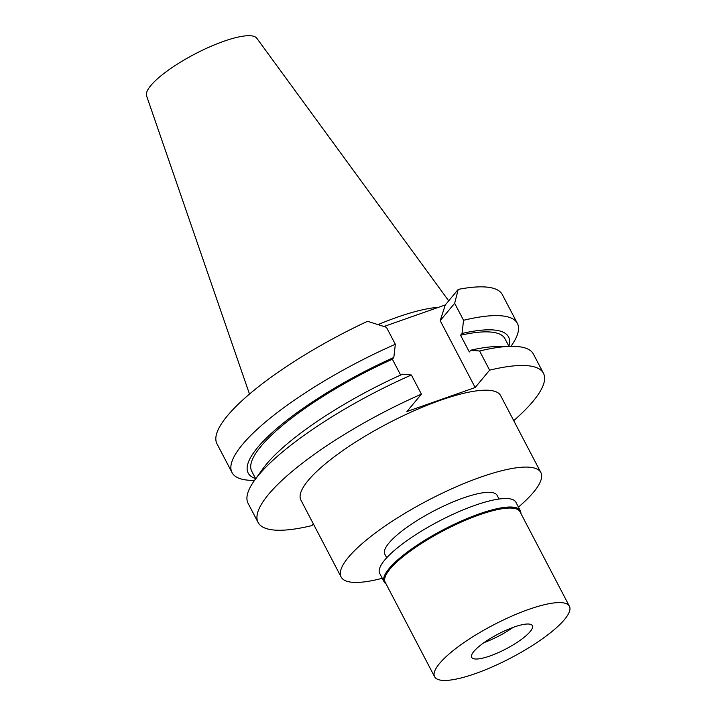 <?xml version="1.0" encoding="UTF-8"?>
<svg xmlns="http://www.w3.org/2000/svg" width="716" height="716" viewBox="0 0 716 716"><rect width="100%" height="100%" fill="white"/><g stroke="black" fill="none" stroke-linecap="round" stroke-linejoin="round"><path stroke-width="1.07" d="M448.708 300.827L256.793 38.234A62.229 15.269 152.4 0 0 208.616 47.363A62.229 15.269 152.4 0 0 150.843 85.517A62.229 15.269 152.4 0 0 146.574 95.855L249.49 394.077M438.452 307.343A112.698 27.647 152.4 0 0 378.146 324.572M384.036 326.478L445.289 304.935L458.231 289.398L454.66 303.289L440.197 320.652L475.155 387.526L406.939 411.521L421.402 394.158A161.002 39.496 -27.6 0 0 258.1 522.465L248.085 503.312A161.002 39.496 152.4 0 1 254.502 480.427A161.002 39.496 152.4 0 1 411.387 375.005L402.58 374.191A146.896 36.033 152.4 0 0 262.781 468.899L254.502 480.427M475.155 387.526L489.619 370.163A161.002 39.496 -27.6 0 1 543.462 373.278L533.447 354.125A161.002 39.496 152.4 0 0 510.991 346.329L496.797 346.553A146.896 36.033 152.4 0 0 470.788 350.205L469.32 351.959L460.576 335.231L462.044 333.468L463.547 320.285A161.002 39.496 -27.6 0 1 517.382 323.399L502.346 294.643A161.002 39.496 152.4 0 0 458.231 289.398M395.33 344.28L386.443 327.284L367.532 321.296A161.002 39.496 152.4 0 0 216.993 443.83L232.02 472.587A161.002 39.496 -27.6 0 1 395.33 344.28L393.827 357.463L392.368 359.226L400.647 375.059M445.289 304.935L440.197 320.652M313.348 523.888L311.934 525.58A161.002 39.496 -27.6 0 1 258.1 522.465M543.462 373.278A161.002 39.496 -27.6 0 1 513.721 420.65M540.857 472.551L500.654 395.662A112.698 27.647 152.4 0 0 414.689 410.501A112.698 27.647 152.4 0 0 308.22 480.427A112.698 27.647 152.4 0 0 300.899 500.081L341.102 576.98A112.698 27.647 -27.6 0 1 348.423 557.317A112.698 27.647 -27.6 0 1 454.893 487.39A112.698 27.647 -27.6 0 1 540.857 472.551A112.698 27.647 -27.6 0 1 533.536 492.214A112.698 27.647 -27.6 0 1 518.429 507.098M489.619 370.163L479.604 351.01L470.788 350.205M463.547 320.285L454.66 303.289M517.382 323.399A161.002 39.496 -27.6 0 1 510.973 346.284L510.938 346.329M510.991 346.329A161.002 39.496 152.4 0 0 479.604 351.01M508.96 346.365L504.995 338.784A142.896 35.057 152.4 0 0 460.576 335.231M462.044 333.468A146.896 36.033 -27.6 0 1 508.87 346.186M254.529 480.382L254.475 480.382A161.002 39.496 -27.6 0 1 232.02 472.587M411.387 375.005L421.402 394.158M255.594 478.592A146.896 36.033 -27.6 0 1 393.827 357.463M392.368 359.226A142.896 35.057 152.4 0 0 251.728 471.2L255.684 478.771M382.263 578.286A112.698 27.647 -27.6 0 1 341.102 576.98M499.052 499.034L497.155 495.4A63.384 15.546 152.4 0 0 448.798 503.742A63.384 15.546 152.4 0 0 388.922 543.077A63.384 15.546 152.4 0 0 384.805 554.13L386.703 557.764M513.103 627.404A34.225 8.395 -27.6 0 1 484.088 642.565M473.903 651.408A34.225 8.395 152.4 0 0 471.683 657.378A34.225 8.395 152.4 0 0 497.79 652.867A34.225 8.395 152.4 0 0 530.126 631.628A34.225 8.395 152.4 0 0 532.346 625.659A34.225 8.395 152.4 0 0 506.239 630.17A34.225 8.395 152.4 0 0 473.903 651.408M564.485 619.546A76.066 18.661 -27.6 0 1 492.626 666.739A76.066 18.661 -27.6 0 1 434.603 676.763A76.066 18.661 -27.6 0 1 439.543 663.49A76.066 18.661 -27.6 0 1 511.403 616.297A76.066 18.661 -27.6 0 1 569.426 606.282A76.066 18.661 -27.6 0 1 564.485 619.546M569.426 606.282L520.004 511.743A76.066 18.661 152.4 0 0 461.981 521.758A76.066 18.661 152.4 0 0 390.122 568.952A76.066 18.661 152.4 0 0 385.181 582.224L434.603 676.763M386.067 583.916A76.827 18.849 -27.6 0 1 384.17 581.92A76.827 18.849 -27.6 0 1 389.155 568.522A76.827 18.849 -27.6 0 1 461.731 520.854A76.827 18.849 -27.6 0 1 520.335 510.741A76.827 18.849 -27.6 0 1 520.881 513.435M520.335 510.741L515.896 502.238A76.827 18.849 152.4 0 0 457.291 512.361A76.827 18.849 152.4 0 0 384.716 560.028A76.827 18.849 152.4 0 0 379.731 573.427L384.17 581.92"/></g></svg>
